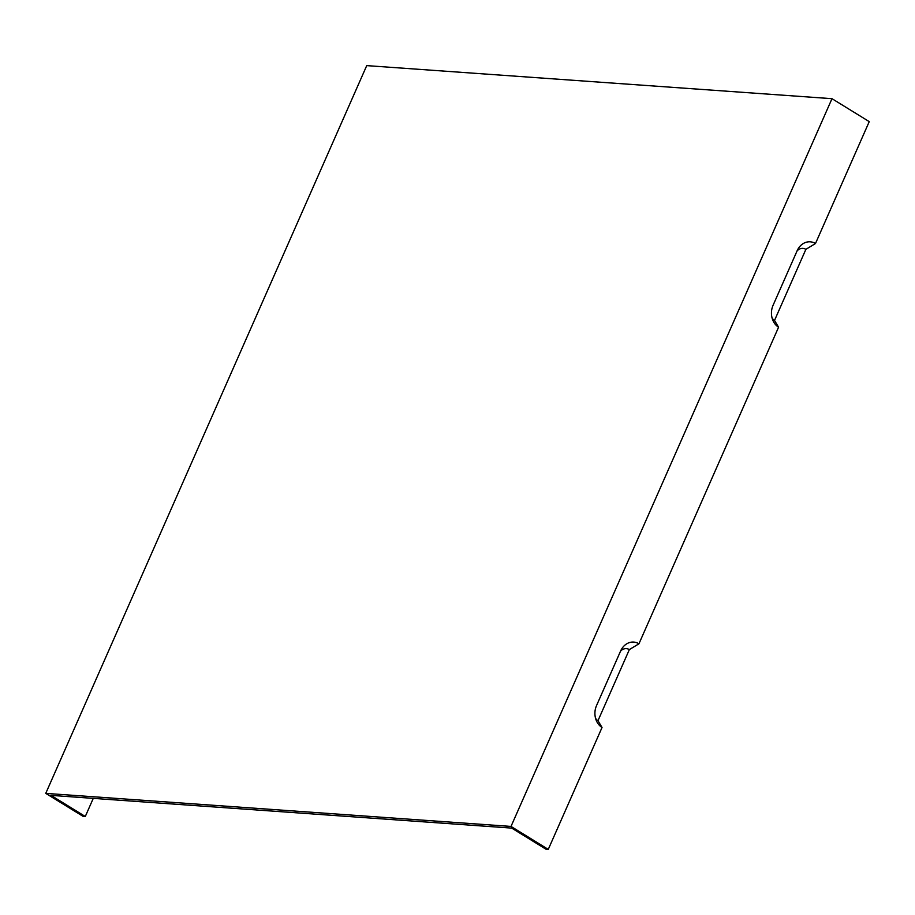 <?xml version="1.0" encoding="UTF-8"?>
<svg xmlns="http://www.w3.org/2000/svg" width="915" height="915" viewBox="0 0 915 915"><rect width="100%" height="100%" fill="white"/><g stroke="black" fill="none" stroke-linecap="round" stroke-linejoin="round"><path stroke-width="1.37" d="M602.036 727.482L597.987 720.688L629.348 649.604L638.945 643.794A16.31 13.531 -85.9 0 0 621.582 649.112A16.31 13.531 -85.9 0 0 620.61 651L596.534 705.579A16.31 13.531 -85.9 0 0 596.306 720.517A16.31 13.531 -85.9 0 0 602.036 727.482L548.268 849.383L545.992 849.223L511.714 828.109L53.276 795.535L51.011 795.375L85.289 816.489L93.273 798.372M85.289 816.489L83.013 816.317L45.75 793.374L366.732 65.617L831.987 98.683L511.016 826.428L548.268 849.383M638.945 643.794L778.574 327.215A16.31 13.531 -85.9 0 1 772.843 320.25A16.31 13.531 -85.9 0 1 773.072 305.313L797.148 250.733A16.31 13.531 -85.9 0 1 798.12 248.846A16.31 13.531 -85.9 0 1 815.482 243.527L869.25 121.626L831.987 98.683M778.574 327.215L774.525 320.433A9.253 7.675 -85.9 0 1 772.088 318.02M774.525 320.433L805.886 249.338L815.482 243.527M620.507 651.228A9.253 7.675 -85.9 0 1 629.348 649.604M511.016 826.428L45.75 793.374M797.045 250.962A9.253 7.675 -85.9 0 1 805.886 249.338M597.987 720.688A9.253 7.675 -85.9 0 1 595.551 718.275"/></g></svg>
